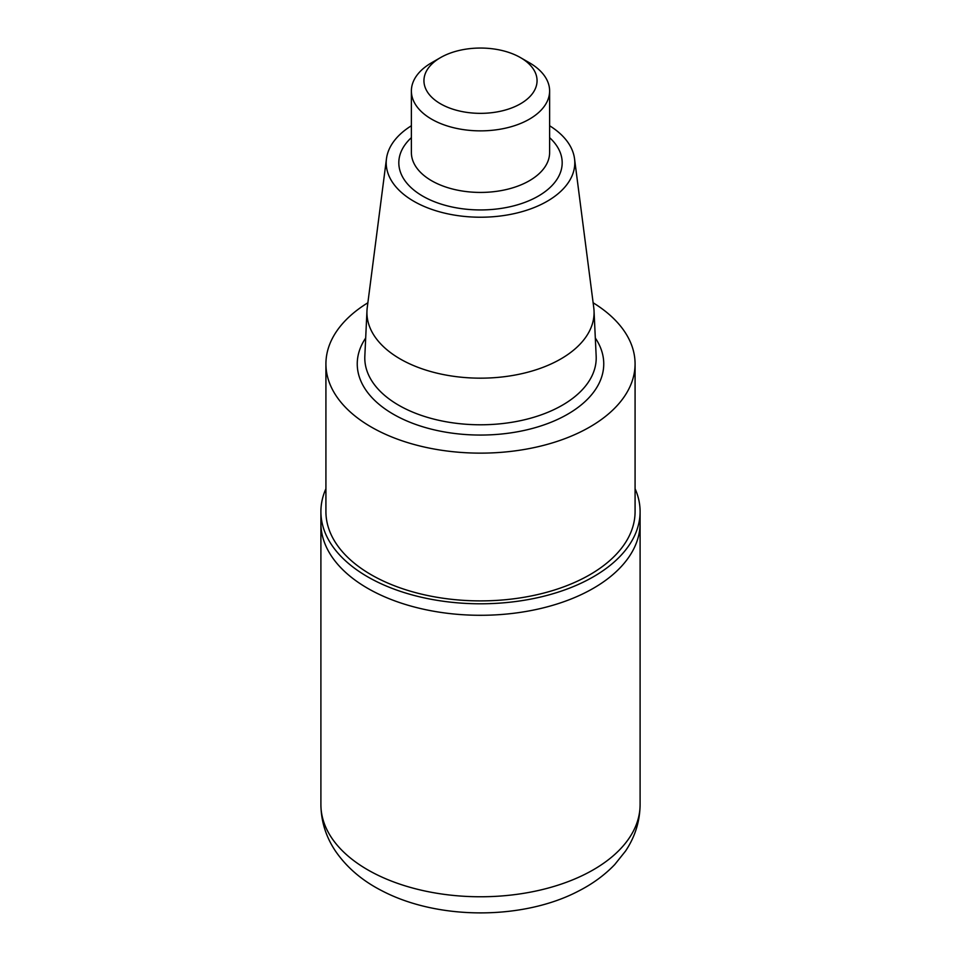 <?xml version="1.0" encoding="UTF-8"?>
<svg xmlns="http://www.w3.org/2000/svg" width="961" height="961" viewBox="0 0 961 961"><rect width="100%" height="100%" fill="white"/><g stroke="black" fill="none" stroke-linecap="round" stroke-linejoin="round"><path stroke-width="1.44" d="M549.62 125.759A94.286 54.441 180 0 1 574.534 158.745L593.766 307.724A113.578 65.576 180 0 1 594.03 310.811A113.578 65.576 180 0 1 480.5 378.166A113.578 65.576 180 0 1 366.97 310.811A113.578 65.576 180 0 1 367.234 307.724L386.466 158.745A94.286 54.441 180 0 1 411.38 125.759M574.534 158.745A94.286 54.441 180 0 1 480.5 217.222A94.286 54.441 180 0 1 386.466 158.745M593.117 302.775A154.577 89.241 180 0 1 635.077 363.895A154.577 89.241 180 0 1 480.5 453.136A154.577 89.241 180 0 1 325.923 363.895A154.577 89.241 180 0 1 367.883 302.775M635.077 363.895L635.077 511.648A154.577 89.241 180 0 1 480.5 600.889A154.577 89.241 180 0 1 325.923 511.648L325.923 363.895M635.077 488.705A159.598 92.148 180 0 1 640.098 511.648A159.598 92.148 180 0 1 541.572 596.781A159.598 92.148 180 0 1 367.643 576.804A159.598 92.148 180 0 1 320.902 511.648A159.598 92.148 180 0 1 325.923 488.705M320.902 511.648L320.902 523.144A159.598 92.148 0 0 0 367.643 588.3A159.598 92.148 0 0 0 541.572 608.277A159.598 92.148 0 0 0 640.098 523.144L640.098 804.621A159.598 92.148 180 0 1 541.572 889.754A159.598 92.148 180 0 1 367.643 869.777A159.598 92.148 180 0 1 320.902 804.621C321.094 821.463 325.983 836.995 335.557 851.206C346.909 867.639 362.417 880.853 382.094 890.859C438.901 920.554 523.685 919.809 578.318 891.171C592.481 883.988 604.625 875.111 614.752 864.54L625.515 851.098C635.041 836.911 639.906 821.415 640.098 804.621M529.379 62.741L520.49 57.612A56.555 32.65 180 0 1 520.49 103.788A56.555 32.65 180 0 1 440.51 103.788A56.555 32.65 180 0 1 440.51 57.612A56.555 32.65 180 0 1 520.49 57.612L529.379 62.741A69.12 39.906 180 0 1 549.62 90.959A69.12 39.906 180 0 1 480.5 130.864A69.12 39.906 180 0 1 411.38 90.959A69.12 39.906 180 0 1 431.621 62.741L440.51 57.612M320.902 804.621L320.902 523.144A159.598 92.148 0 0 0 367.643 588.3A159.598 92.148 0 0 0 541.572 608.277A159.598 92.148 0 0 0 640.098 523.144L640.098 511.648M594.03 310.811L596.168 356.159A115.716 66.802 180 0 1 480.5 424.786A115.716 66.802 180 0 1 364.832 356.159L366.97 310.811M595.315 338.032A123.248 71.15 180 0 1 480.5 435.057A123.248 71.15 180 0 1 365.685 338.032M549.62 90.959L549.62 152.523A69.12 39.906 180 0 1 480.5 192.428A69.12 39.906 180 0 1 411.38 152.523L411.38 90.959M549.62 137.651A81.685 47.161 180 0 1 533.799 198.519A81.685 47.161 180 0 1 427.201 198.519A81.685 47.161 180 0 1 411.38 137.651"/></g></svg>
